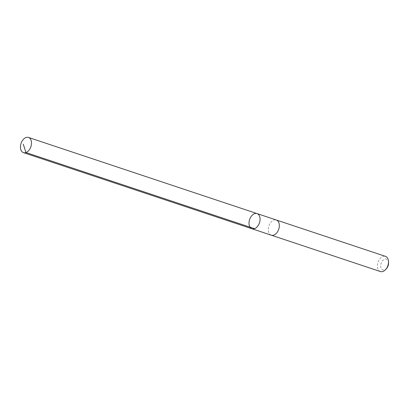 <?xml version="1.0" encoding="UTF-8"?>
<svg xmlns="http://www.w3.org/2000/svg" width="409" height="409" viewBox="0 0 409 409"><rect width="100%" height="100%" fill="white"/><g stroke="black" fill="none" stroke-linecap="round" stroke-linejoin="round"><path stroke-width="0.31" stroke-dasharray="2.04 1.53" d="M257.067 213.59A8.001 5.184 -71.6 0 0 249.025 222.562A8.001 5.184 -71.6 0 0 252.01 228.769M271.279 235.19A8.001 5.184 108.4 0 1 268.299 228.979A8.001 5.184 108.4 0 1 276.336 220.006M271.193 235.16A8.001 5.184 108.4 0 1 268.887 225.962A8.001 5.184 108.4 0 1 276.249 219.981M380.426 271.545A8.001 5.184 108.4 0 1 378.039 262.317A8.001 5.184 108.4 0 1 385.488 256.361M386.663 268.34A5.69 3.691 108.4 0 1 380.983 267.854A5.69 3.691 108.4 0 1 383.719 259.649A5.69 3.691 108.4 0 1 388.55 262.67"/><path stroke-width="0.61" d="M276.249 219.981A8.001 5.184 108.4 0 1 276.341 220.006A8.001 5.184 108.4 0 1 279.321 226.218A8.001 5.184 108.4 0 1 271.279 235.19L252.01 228.769A8.001 5.184 -71.6 0 0 259.459 222.818A8.001 5.184 -71.6 0 0 257.067 213.59A8.001 5.184 -71.6 0 0 249.025 222.562A8.001 5.184 -71.6 0 0 252.01 228.769A8.001 5.184 -71.6 0 0 259.459 222.818A8.001 5.184 -71.6 0 0 257.067 213.59L28.492 137.455A8.001 5.184 108.4 0 1 31.478 143.666A8.001 5.184 108.4 0 1 23.436 152.639A8.001 5.184 108.4 0 1 20.45 146.427A8.001 5.184 108.4 0 1 28.492 137.455M257.067 213.59L276.336 220.006A8.001 5.184 108.4 0 1 279.321 226.218A8.001 5.184 108.4 0 1 271.279 235.19A8.001 5.184 108.4 0 1 271.193 235.16M276.341 220.006L385.488 256.361A8.001 5.184 108.4 0 1 388.473 261.366A8.001 5.184 108.4 0 1 388.473 262.573A8.001 5.184 108.4 0 1 385.82 269.337A8.001 5.184 108.4 0 1 380.426 271.545L271.279 235.19M388.473 261.366L388.55 262.67A5.69 3.691 108.4 0 1 388.55 263.529A5.69 3.691 108.4 0 1 386.663 268.34L385.82 269.337M254.536 228.682L25.961 152.547L23.267 144.147M252.01 228.769L23.436 152.639"/></g></svg>
